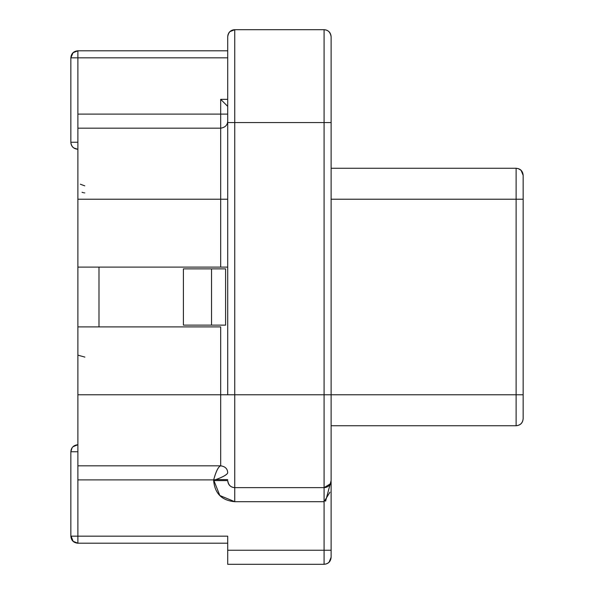 <?xml version="1.0" encoding="UTF-8"?>
<svg xmlns="http://www.w3.org/2000/svg" width="594" height="594" viewBox="0 0 594 594"><rect width="100%" height="100%" fill="white"/><g stroke="black" fill="none" stroke-linecap="round" stroke-linejoin="round"><path stroke-width="0.89" d="M72.914 446.777L77.881 444.72C73.597 445.158 71.258 447.505 70.849 451.752L70.849 536.167L77.881 536.159L77.881 479.893L77.881 536.167L227.71 536.167L227.71 550.23L324.079 550.23L324.079 501.692L234.749 501.692L219.825 495.515L213.647 479.893L77.881 479.893L77.881 451.752L70.849 451.752L72.089 447.765M77.799 149.28L73.745 147.936M227.71 121.146C227.502 125.134 225.156 127.472 220.678 128.178L220.678 199.228L220.678 128.178L77.881 128.178L77.881 199.228L220.678 199.228L220.678 267.107L220.678 199.228L77.881 199.228L77.881 267.107L227.71 267.107L77.881 267.107L77.881 479.893L77.881 57.833L70.849 57.841L71.926 54.091M77.777 543.198L73.055 541.26M331.118 543.198L331.118 557.269C330.724 561.568 328.385 563.914 324.079 564.3L324.079 550.23L227.71 550.23L227.71 541.134M84.786 185.855L80.316 184.214M82.039 192.278L83.65 192.768M84.437 192.872L84.808 192.894M78.066 355.205L84.897 357.105M77.881 465.822L220.678 465.822L220.678 394.772L77.881 394.772L227.71 394.772L227.71 36.731L227.71 50.802L77.881 50.802L77.881 114.107L220.678 114.107L220.678 99.339L227.71 99.339L220.678 99.339L227.71 106.371L220.678 99.339L220.678 114.107L77.881 114.107L77.881 128.178M220.678 326.893L77.881 326.893L220.678 326.893L220.678 394.772L220.678 326.893M77.888 142.248L70.849 142.248C71.287 146.525 73.634 148.871 77.881 149.28C73.522 148.871 71.183 146.525 70.849 142.248L70.849 57.833L70.849 142.248L77.881 142.248L77.881 114.107M227.71 57.833L77.881 57.833L227.71 57.833M72.928 52.844L70.849 57.833C71.235 53.534 73.582 51.188 77.881 50.802L73.055 52.74L70.849 57.833L77.881 57.833L77.888 50.802L227.71 50.802M70.849 142.248C71.013 146.28 73.359 148.626 77.881 149.28L77.881 143.273M77.213 451.752L77.814 451.752M71.169 449.651L71.852 448.128M331.118 36.731L331.118 480.591L331.118 394.772L324.079 394.772L324.079 29.7L234.749 29.7L234.749 122.55L324.079 122.55L234.749 122.55L234.749 394.772L324.079 394.772L234.749 394.772L234.749 487.629L324.079 487.629L324.079 394.772L516.119 394.772L516.119 425.727C520.359 425.282 522.705 422.935 523.151 418.688C522.765 422.995 520.418 425.341 516.119 425.727L331.118 425.727L331.118 472.854L331.118 425.727L516.119 425.727L516.119 394.772L523.151 394.772L331.118 394.772L331.118 36.731C330.383 32.217 328.044 29.871 324.079 29.7C328.385 30.086 330.732 32.432 331.118 36.739M227.71 564.3L227.71 550.23L227.71 564.3L324.079 564.3L227.71 564.3M227.97 34.838L227.71 36.739C228.103 32.432 230.442 30.086 234.749 29.7C230.791 29.871 228.445 32.217 227.71 36.731L227.71 122.55L234.749 122.55L227.71 122.55L227.71 394.772L234.749 394.772L234.749 29.7L324.079 29.7L324.079 487.629L234.749 487.629L234.749 394.772L220.678 394.772L220.678 465.822C225.237 466.468 227.584 468.815 227.71 472.854C227.168 474.651 223.188 476.9 215.771 479.596L213.647 479.893L213.647 480.591C214.813 493.495 221.844 500.534 234.749 501.692L324.079 501.692L324.079 550.23L331.118 550.23L331.118 481.741M227.71 536.167L77.881 536.167L77.881 543.198L227.71 543.198L77.881 543.198C73.582 542.812 71.235 540.466 70.849 536.167L70.849 451.752C71.235 447.505 73.582 445.158 77.881 444.72M77.881 541.052L77.881 536.167M71.124 536.159L73.136 541.334L77.881 543.198L73.055 541.275M77.777 50.802L73.849 52.072M330.606 483.212L330.955 484.845M220.678 199.228L227.71 199.228L220.678 199.228M227.71 267.107L227.71 199.228M227.71 480.591L213.647 480.591L227.71 480.591C228.445 485.112 230.791 487.459 234.749 487.629C230.45 487.236 228.103 484.897 227.71 480.591C228.103 484.897 230.45 487.236 234.749 487.629L234.749 501.692L234.749 487.629M229.893 31.645L234.749 29.7M523.151 175.312L523.151 199.228L523.151 175.312C522.705 171.065 520.359 168.718 516.119 168.273C520.418 168.659 522.765 171.005 523.151 175.312L521.087 170.337L518.384 168.651L516.119 168.273L516.119 199.228L523.151 199.228L523.151 418.688L523.151 199.228L331.021 199.228M324.079 122.55L331.118 122.55L324.079 122.55M329.952 492.211L324.079 501.692L324.079 487.629C328.044 487.459 330.383 485.112 331.118 480.591C330.732 484.89 328.385 487.236 324.079 487.629L330.301 483.88M324.079 564.3C328.326 563.855 330.665 561.508 331.118 557.269L331.118 550.23L324.079 550.23L324.079 564.3L326.351 563.921M331.118 557.269L329.054 562.243M324.079 487.629L324.079 501.692M325.594 501.195L331.118 480.591M331.044 481.6L330.353 483.783M329.96 484.459L328.564 486.011M327.933 486.479L327.175 486.909M326.722 487.11L325.43 487.496M227.71 479.596L215.771 479.596L227.71 479.596M77.881 479.893L213.647 479.893C216.023 471.309 218.369 466.617 220.678 465.822C218.332 466.624 215.986 471.309 213.647 479.893L215.771 479.596C222.995 476.975 226.982 474.732 227.71 472.854L227.71 472.854M220.678 128.178L220.678 114.107L227.71 114.107L220.678 114.107L220.678 128.178M98.99 267.107L98.99 326.893L98.99 267.107M183.398 325.133L183.398 268.867L183.398 325.133L211.531 325.133L183.398 325.133M225.601 325.133L211.531 325.133L211.531 268.867L183.398 268.867L225.601 268.867L225.601 325.133L225.601 268.867L211.531 268.867L211.531 325.133L225.601 325.133M331.118 199.228L516.119 199.228L516.119 394.772L516.119 168.273L331.118 168.273L516.119 168.273M523.151 308.605L523.151 341.669M77.881 543.198L77.012 543.146M70.849 536.167L73.107 541.327M77.888 50.802L73.055 52.725M331.066 481.4L330.828 482.595M330.071 484.281L329.507 485.075M328.118 486.352L327.509 486.738M326.878 487.05L325.861 487.399"/></g></svg>
